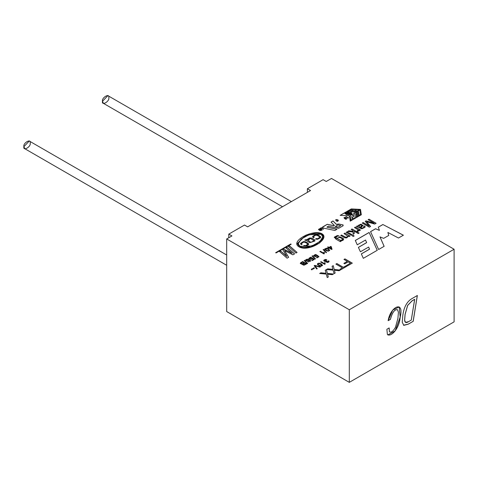 <?xml version="1.0" encoding="UTF-8"?>
<svg xmlns="http://www.w3.org/2000/svg" width="478" height="478" viewBox="0 0 478 478"><rect width="100%" height="100%" fill="white"/><g stroke="black" fill="none" stroke-linecap="round" stroke-linejoin="round"><path stroke-width="0.72" d="M343.096 225.753L338.657 228.317L343.096 225.753L343.096 224.959L343.096 225.813L342.738 224.827L343.096 224.959M346.699 214.616L344.913 213.433C346.156 212.292 348.271 212.13 351.27 212.943L352.035 213.726L347.817 214.855L352.035 213.786L347.817 214.855L348.725 214.269C352.023 213.929 350.344 213.791 350.912 213.732L346.03 213.493L347.584 214.102L346.699 214.676L347.584 214.102C342.278 213.254 350.643 212.632 350.912 213.732C350.344 213.791 352.023 213.929 348.725 214.269L347.817 214.795C351.45 214.771 352.597 214.156 351.27 212.943C348.271 212.13 346.156 212.292 344.913 213.433L346.699 214.616M344.907 213.523L346.699 214.676L344.913 213.433M454.1 249.241L331.487 178.455L326.247 181.479L323.104 179.662L307.384 188.738L310.527 190.555L247.646 226.859L244.503 225.042L228.783 234.118L231.926 235.935L226.686 238.958L349.299 309.75L454.1 249.241L454.1 321.849L454.1 249.241L349.299 309.75L226.686 238.958L231.926 235.935L228.783 234.118L228.783 237.745L228.783 234.118L244.503 225.042L247.646 226.859L310.527 190.555L307.384 188.738L307.384 192.371L307.384 188.738L323.104 179.662L326.247 181.479L331.487 178.455L454.1 249.241M334.397 237.076L335.873 239.108L340.312 241.671L335.873 239.108L334.397 237.076L337.319 235.535L339.117 235.941L337.271 236.198L335.652 237.907L336.703 238.588L339.882 236.867L343.389 238.528C343.975 239.92 342.995 240.697 340.467 240.852L341.095 241.217L340.312 241.671L341.095 241.217L340.467 240.852L343.628 239.209L343.389 238.528L339.882 236.867L336.703 238.588L335.401 237.399L337.271 236.198L339.117 235.941L337.319 235.535L334.397 237.076L334.283 237.584M344.023 233.593L344.883 233.097L350.027 236.06L349.245 236.514L348.516 236.09L346.699 237.924L344.763 237.787L340.712 235.505L341.573 235.009L345.606 237.213L347.159 236.986L347.769 236.222L344.023 233.593L347.769 236.222L347.159 236.986L345.606 237.213L341.573 235.009L340.712 235.505L344.763 237.787L346.699 237.924L348.516 236.09L349.245 236.514L350.027 236.06L344.883 233.097L344.023 233.593M346.203 232.332L347.064 231.836L352.208 234.806L351.342 235.301L346.203 232.332L351.342 235.301L352.208 234.806L347.064 231.836L346.203 232.332M352.292 235.851L353.152 235.349L354.15 235.929L353.29 236.425L352.292 235.851L353.29 236.425L354.15 235.929L353.152 235.349L352.292 235.851M351.169 229.464L352.035 228.968L359.115 233.061L358.255 233.557L354.228 231.233L354.234 233.634L353.111 234.286L353.164 232.039L347.769 231.43L348.844 230.808L353.182 231.328L353.2 230.641L351.169 229.464L353.2 230.641L353.182 231.328L348.844 230.808L347.769 231.43L353.164 232.039L353.111 234.286L354.234 233.634L354.228 231.233L358.255 233.557L359.115 233.061L352.035 228.968L351.169 229.464M359.092 230.76L358.918 230.032L359.701 230.48L360.484 230.026L355.339 227.056L354.473 227.558L358.04 229.781L354.473 227.558L355.339 227.056L360.484 230.026L359.701 230.48L358.918 230.032L359.092 230.76L357.55 231.525L357.054 230.886L358.195 230.241L357.054 230.886L357.55 231.525L359.109 230.629M363.047 225.544L360.968 224.146L358.452 225.323L358.13 226.255L357.299 225.986L356.403 226.506L357.299 225.927L358.13 226.19L358.452 225.323L360.968 224.146L363.047 225.544L360.8 227.671L362.031 228.102L363.316 227.701L364.003 227.05L363.674 226.357L364.654 225.921L365.156 226.65L364.899 227.397L361.697 228.831L356.403 226.441L357.299 225.927L358.13 226.19L357.299 225.927L356.403 226.441L361.697 228.831L364.899 227.397L365.156 226.65L364.654 225.921L363.674 226.357L364.003 227.05L363.316 227.701L362.031 228.102L360.8 227.671L363.083 225.383M368.108 219.689L369.004 219.169L376.09 223.262L374.692 224.068L366.602 221.732L374.692 224.068L376.09 223.262L369.004 219.169L368.108 219.689L374.143 223.172L368.108 219.689M367.361 222.611L370.575 226.447L369.333 227.164L362.246 223.071L363.143 222.551L369.082 225.98L365.228 221.35L366.058 220.872L374.143 223.172L366.058 220.872L365.228 221.35L369.082 225.98L363.143 222.551L362.246 223.071L369.333 227.164L370.575 226.447L366.602 221.732M320.099 229.237L319.591 228.962L318.874 229.368L319.029 229.697L320.852 229.661L321.383 230.3L319.704 230.629L321.019 230.3L320.893 230.02L318.742 229.87L318.515 229.368L319.651 228.717L320.385 229.07L319.651 228.717L318.515 229.368L318.742 229.87L320.893 230.02L321.019 230.3L319.704 230.629L321.383 230.3L320.852 229.661L319.029 229.697L318.874 229.368L319.591 228.962L320.099 229.237M320.834 228.705L321.718 228.179L323.445 229.273L321.359 227.779L320.248 228.412L320.523 228.926L320.248 228.412L321.359 227.779L322.029 228.108L321.359 227.719L320.248 228.353L321.969 230.127L320.248 228.353L321.359 227.719L323.445 229.273L321.718 228.179L320.834 228.705L322.256 229.96L321.969 230.127L322.256 229.96L320.63 228.442M336.243 220.298L336.404 219.516L337.45 220.011L337.946 220.699L336.518 221.081L337.265 221.392L338.406 220.669L337.856 219.802L335.568 219.88L335.891 220.501L336.404 219.516L335.891 220.501L335.568 219.88L337.856 219.802L337.265 221.392L336.518 221.081L337.946 220.758M346.102 217.825L346.699 218.882L345.833 219.294L344.65 218.661L344.052 217.604L345.51 217.382L346.102 217.825L345.51 217.382L344.052 217.604L344.65 218.661L345.833 219.294L346.699 218.882L346.102 217.825L346.699 218.942L346.102 217.825M348.438 217.538L348.145 218.213L348.438 217.538L347.721 217.765L348.307 217.365L347.721 217.765L345.941 216.456L347.721 217.705L348.438 217.472L347.978 218.249L345.941 216.456L347.978 218.249M302.532 264.077L301.6 264.197L300.292 263.187L302.67 261.508L306.727 263.85L304.337 265.087L302.478 264.537L302.532 264.077L302.478 264.537L303.524 265.123L304.337 265.087L306.727 263.85L302.67 261.508L300.292 263.187L301.6 264.197L302.532 264.077L302.478 264.537M304.193 260.552L304.588 260.319L307.611 263.414L307.211 263.647L304.193 260.552L307.211 263.647L307.611 263.414L304.588 260.319L304.193 260.552M309.194 260.151L307.527 261.311L305.687 260.462L305.639 259.913C307.27 258.676 308.979 259.034 310.766 260.988L308.041 261.938L310.12 261.275L309.194 260.151L310.12 261.275L308.041 261.938L310.766 260.988C308.979 259.034 307.27 258.676 305.639 259.913L305.687 260.462L307.527 261.311L309.236 260.426M312.504 258.64L310.724 259.53L308.782 258.467L310.569 257.224L311.793 257.469L309.774 257.797L309.433 258.311L312.009 258.58L312.558 258.006L314.249 259.435L312.23 260.606L311.758 260.331L313.377 259.393L312.504 258.64L313.377 259.393L311.758 260.331L312.23 260.606L314.249 259.435L312.558 258.006L312.009 258.58L309.433 258.311L309.774 257.797L311.793 257.469L310.569 257.224L308.782 258.467L310.724 259.53L312.504 258.64M312.068 255.999L312.469 255.772L315.486 258.867L315.092 259.1L312.068 255.999L315.092 259.1L315.486 258.867L312.469 255.772L312.068 255.999M317.237 255.903L315.462 256.8L313.52 255.73L315.307 254.493L316.532 254.738L314.512 255.067L314.166 255.575L316.747 255.844L317.29 255.276L318.987 256.704L316.968 257.869L316.49 257.594L318.115 256.656L317.237 255.903L318.115 256.656L316.49 257.594L316.968 257.869L318.987 256.704L317.29 255.276L316.747 255.844L314.166 255.575L314.512 255.067L316.532 254.738L315.307 254.493L313.52 255.73L315.462 256.8L317.237 255.903M285.999 247.921L287.063 247.305L294.562 253.866L292.9 254.828L284.595 250.597L288.658 257.278L287.087 258.186L279.588 251.625L280.652 251.01L286.8 256.417L282.845 249.743L283.818 249.181L292.1 253.28L285.999 247.921L292.1 253.28L283.818 249.181L282.845 249.743L286.8 256.417L280.652 251.01L279.588 251.625L287.087 258.186L288.658 257.278L284.595 250.597L292.9 254.828L294.562 253.866L287.063 247.305L285.999 247.921M288.467 246.499L289.537 245.877L297.041 252.438L295.972 253.059L288.467 246.499L295.972 253.059L297.041 252.438L289.537 245.877L288.467 246.499M323.965 253.908L319.896 251.559L320.385 251.273L323.558 253.107L323.959 252.181L324.437 252.462L323.965 253.908L324.437 252.462L323.959 252.181L323.558 253.107L320.385 251.273L319.896 251.559L323.965 253.908M323.11 249.624L323.516 249.391L326.534 252.492L326.133 252.725L323.11 249.624L326.133 252.725L326.534 252.492L323.516 249.391L323.11 249.624M324.598 249.038L324.837 249.683L326.892 250.932L328.529 251.117L329.742 250.305L328.494 248.901L329.742 250.305L328.529 251.117L326.892 250.932L324.837 249.683L324.598 249.038L326.444 248.184L328.494 248.901L326.444 248.184L324.592 249.134M327.561 247.132L328.057 246.845L329.031 247.407L330.788 246.391L331.248 246.654L332.031 249.241L331.618 249.474L328.989 247.957L328.44 248.279L327.98 248.01L328.529 247.694L327.561 247.132L328.529 247.694L327.98 248.01L328.44 248.279L328.989 247.957L331.618 249.474L332.031 249.241L331.248 246.654L330.788 246.391L329.031 247.407L328.057 246.845L327.561 247.132M311.292 269.532L311.764 268.905L313.49 268.331L313.849 267.686L314.428 268.021L313.974 268.666L312.236 269.245L311.889 269.879L311.292 269.532L311.889 269.879L312.236 269.245L313.974 268.666L314.428 268.021L313.849 267.686L313.49 268.331L311.764 268.905L311.292 269.532M314.183 265.69L314.751 265.362L320.457 266.82L319.866 267.154L314.912 265.786L317.237 268.672L316.681 268.995L314.183 265.69L316.681 268.995L317.237 268.672L314.912 265.786L319.866 267.154L320.457 266.82L314.751 265.362L314.183 265.69M322.608 265.314L321.347 263.892L322.608 265.314L321.383 266.138L319.722 265.953L317.637 264.687C317.135 263.79 317.679 263.282 319.262 263.163L321.347 263.892L319.262 263.163L317.386 264.131L317.637 264.687L319.722 265.953L321.383 266.138L322.614 265.272M324.735 264.358L320.613 261.98L321.114 261.687L324.329 263.539L324.729 262.607L325.219 262.888L324.735 264.358L325.219 262.888L324.729 262.607L324.329 263.539L321.114 261.687L320.613 261.98L324.735 264.358M324.747 260.05L324.383 260.546L326.659 260.791L324.383 260.48L324.747 259.99L326.797 259.656L325.554 259.417L323.714 260.57L325.088 261.556L326.008 261.424L325.088 261.556C323.182 260.815 323.337 260.098 325.554 259.417L326.797 259.656L324.747 259.99L324.383 260.48L326.659 260.731L327.454 262.099L328.733 260.821C329.39 261.83 328.798 262.374 326.958 262.452L326.008 261.424L325.906 261.789M325.237 270.267L326.402 269.592L327.382 273.428L333.411 274.019L332.276 274.677L327.555 274.199L328.29 276.977L327.227 277.587L326.283 274.103L319.68 273.476L320.863 272.795L326.086 273.302L325.237 270.267L326.086 273.302L320.863 272.795L319.68 273.476L326.283 274.103L327.227 277.587L328.29 276.977L327.555 274.199L332.276 274.677L333.411 274.019L327.382 273.428L326.402 269.592L325.237 270.267M332.073 266.318L333.244 265.649L334.224 269.478L340.252 270.07L339.117 270.727L334.391 270.249L335.126 273.028L334.068 273.643L333.118 270.154L326.528 269.526L327.705 268.845L332.921 269.353L332.073 266.318L332.921 269.353L327.705 268.845L326.528 269.526L333.118 270.154L334.068 273.643L335.126 273.028L334.391 270.249L339.117 270.727L340.252 270.07L334.224 269.478L333.244 265.649L332.073 266.318M335.909 264.107L336.87 263.551L343.347 267.292L345.761 265.899L346.616 266.395L340.832 269.735L339.972 269.239L342.385 267.847L335.909 264.107L342.385 267.847L339.972 269.239L340.832 269.735L346.616 266.395L345.761 265.899L343.347 267.292L336.87 263.551L335.909 264.107M343.987 259.44L344.955 258.885L352.292 263.121L347.339 265.977L346.484 265.481L350.464 263.181L348.187 261.866L344.746 263.856L343.885 263.36L347.327 261.37L343.987 259.44L347.327 261.37L343.885 263.36L344.746 263.856L348.187 261.866L350.464 263.181L346.484 265.481L347.339 265.977L352.292 263.121L344.955 258.885L343.987 259.44M322.674 226.942L322.351 227.426L322.674 226.942L323.08 228L334.899 230.486L336.984 229.279L326.904 227.158L328.494 226.178L338.657 228.317L328.494 226.178L326.904 227.098L336.984 229.279L334.899 230.486L323.08 228L322.674 226.942L327.257 224.296L333.985 225.712L334.397 225.473L331.039 222.115L333.005 220.979L336.363 224.337L338.866 224.015L343.096 225.019L338.866 224.015L336.375 224.331L333.005 220.979L331.039 222.115L334.397 225.473L333.985 225.712L327.257 224.296L322.351 227.397M291.18 244.222L276.087 252.934L275.663 252.689L290.755 243.977L291.18 244.282L290.755 243.977L275.663 252.689L276.087 252.934L291.18 244.222M369.118 232.469L377.256 250.293L363.322 258.335L361.326 253.884L369.518 249.152L368.634 247.048L360.412 251.792L358.398 247.359L366.656 242.591L365.515 240.04L357.251 244.808L355.309 240.44L369.118 232.469L377.256 250.353L369.118 232.469L355.309 240.44L357.251 244.808L365.515 240.04L366.656 242.651L358.398 247.359L360.412 251.792L368.634 247.048L369.518 249.211L361.326 253.884L363.322 258.335L377.256 250.293L369.118 232.469M382.878 224.523L403.396 235.194L398.491 238.026L387.897 232.463L388.739 235.439L383.655 238.373L380.004 236.891L384.133 246.319L378.63 249.498L370.552 231.639L375.577 228.735L379.407 230.396L378.271 227.181L382.878 224.523L403.396 235.254L382.878 224.523L378.271 227.181L379.407 230.396L375.577 228.735L370.552 231.639L378.63 249.498L384.133 246.319L380.004 236.891L383.655 238.373L388.739 235.439L387.897 232.463L398.491 238.026L403.396 235.194L382.878 224.523M361.32 214.736L350.225 221.141L349.418 215.811L340.187 215.345L351.282 208.94L360.514 209.406L361.32 214.795L360.514 209.406L351.282 208.94L360.514 209.466L351.282 208.94L340.187 215.345L349.418 215.811L350.225 221.141L361.32 214.736M321.993 233.796C330.615 238.761 308.435 252.575 299.055 246.845C289.274 241.348 313.526 228.747 321.993 233.796L306.123 234.997L297.095 243.78L301.947 247.819L311.059 247.036L319.74 242.902L323.97 236.843L321.993 233.796L323.97 236.873L321.993 233.796M226.686 311.566L226.686 238.958L226.686 311.566L349.299 382.358L349.299 309.75L349.299 382.358L454.1 321.849L349.299 382.358L226.686 311.566M386.875 329.264L389.164 327.944L389.445 331.774C391.1 332.861 393.101 331.385 395.443 327.346L397.917 318.39L398.425 312.271L397.523 309.75C394.637 309.224 392.277 312.427 390.442 319.37L388.154 320.684C390.144 306.864 404.436 299.724 400.217 317.093C399.142 329.677 390.448 337.295 387.389 334.498L386.875 329.264L387.389 334.498L387.873 334.923L395.198 330.913L400.217 317.093L399.261 306.972L400.164 317.063L395.151 330.884L387.825 334.893L395.169 330.86L400.164 317.063L399.238 306.954L392.731 310.091L388.154 320.684L390.442 319.37C392.277 312.427 394.637 309.224 397.523 309.75L398.425 312.271L397.917 318.39L395.443 327.346C393.101 331.385 391.1 332.861 389.445 331.774L389.164 327.944L386.875 329.264M417.354 295.494L413.201 321.318L408.2 324.204L403.82 325.351L402.243 322.268L402.799 315.57C403.856 307.031 407.023 301.313 412.299 298.409L417.354 295.494L412.299 298.409C407.023 301.313 403.856 307.031 402.799 315.57L402.243 322.268L403.82 325.351L408.2 324.204L413.201 321.318L408.146 324.174L403.492 325.195L408.146 324.174L413.201 321.318L417.354 295.494M291.389 201.602L107.867 95.642L102.501 101.312L103.421 103.344L282.498 206.735M108.787 97.679C109.904 101.342 101.384 106.265 102.501 101.312C101.384 97.643 109.904 92.726 108.787 97.679M226.686 255.001L29.266 141.022L23.9 146.686L24.82 148.724L226.686 265.272M30.186 143.059C31.303 146.722 22.783 151.646 23.9 146.686C22.783 143.024 31.303 138.1 30.186 143.059M387.897 232.523L388.739 235.499L387.897 232.523M380.004 236.951L384.133 246.379L380.004 236.951M370.552 231.699L375.577 228.735L379.407 230.396L375.577 228.795L370.552 231.699M378.271 227.241L382.878 224.582L378.271 227.241M355.309 240.5L369.118 232.529L355.309 240.5M358.398 247.419L366.656 242.651L358.398 247.419M361.326 253.943L369.518 249.211L361.326 253.943M359.331 209.782L355.1 212.28L359.331 209.782L355.1 212.28L353.612 212.148L355.1 212.28L353.612 212.148L356.463 210.505L354.807 210.422L356.463 210.565L354.807 210.422L351.957 212.124L354.807 210.481L351.957 212.124L350.47 212.047L351.957 212.124L350.47 211.987L353.32 210.344L351.665 210.26L353.32 210.404L351.665 210.26L348.815 211.963L351.665 210.32L348.815 211.963L347.327 211.891L348.815 211.963L347.327 211.832L351.557 209.388L359.331 209.782L351.557 209.388L347.327 211.832L348.815 211.903L351.665 210.26L353.32 210.344L350.47 211.987L351.957 212.065L354.807 210.422L356.463 210.505L353.612 212.148L355.1 212.22L359.331 209.782M353.194 213.935L353.642 216.958L353.194 213.935L354.574 213.134L355.256 217.687L353.242 218.846L355.256 217.687L353.242 218.846L351.754 216.426L352.202 219.45L350.822 220.244L352.202 219.45L350.822 220.244L350.147 215.698L350.822 220.244L350.147 215.698L352.155 214.532L353.642 216.898L353.194 213.935L353.642 216.898L352.155 214.532L350.147 215.698L350.822 220.185L352.202 219.384L351.754 216.426L353.242 218.787L355.256 217.627L354.574 213.134L353.194 213.935M351.754 216.486L353.242 218.846L351.754 216.486M340.187 215.405L351.282 209L340.187 215.405M360.537 214.574L356.313 217.078L360.537 214.574L356.313 217.078L356.182 216.158L356.313 217.078L356.182 216.158L359.032 214.514L358.882 213.558L359.032 214.574L358.882 213.558L356.038 215.261L358.882 213.618L356.038 215.261L355.907 214.401L356.038 215.261L355.907 214.341L358.757 212.698L358.608 211.742L358.757 212.758L358.608 211.742L355.763 213.445L358.608 211.802L355.763 213.445L355.632 212.525L355.763 213.445L355.632 212.525L359.856 210.087L360.537 214.574L359.856 210.087L355.632 212.525L355.763 213.385L358.608 211.742L358.757 212.698L355.907 214.341L356.038 215.202L358.882 213.558L359.032 214.514L356.182 216.158L356.313 217.018L360.537 214.574M346.036 213.529L350.906 213.756L346.036 213.529M346.699 214.676L347.584 214.162L346.699 214.676M275.663 252.748L290.755 244.037L275.663 252.748M338.185 227.074L335.299 226.47L338.185 227.134L340.808 225.562L338.185 227.134L335.299 226.53L337.922 224.953L340.808 225.562L337.922 224.953L335.299 226.47L338.185 227.074M326.904 227.158L336.984 229.338L326.904 227.158M322.674 227.002L327.257 224.296L333.985 225.771L334.397 225.473L333.985 225.771L327.257 224.355L322.674 227.002M331.039 222.174L333.005 220.979L336.363 224.397L338.866 224.015L342.738 224.887L338.866 224.074L336.363 224.397L333.005 221.039L331.039 222.174M343.987 259.506L344.955 258.885L352.292 263.181L344.955 258.945L343.987 259.506M346.484 265.541L350.464 263.181L346.484 265.541M343.885 263.42L347.327 261.37L343.885 263.42M335.909 264.167L336.87 263.551L343.347 267.351L345.761 265.899L346.616 266.455L345.761 265.959L343.347 267.351L336.87 263.611L335.909 264.167M339.972 269.299L342.385 267.847L339.972 269.299M332.073 266.383L333.244 265.649L334.224 269.538L340.252 270.13L334.224 269.538L333.244 265.708L332.073 266.383M334.391 270.309L335.126 273.087L334.391 270.309M326.528 269.586L327.705 268.845L332.921 269.353L327.705 268.905L326.528 269.586M325.237 270.327L326.402 269.592L327.382 273.488L333.411 274.079L327.382 273.488L326.402 269.652L325.237 270.327M327.555 274.258L328.29 277.037L327.555 274.258M319.68 273.536L320.863 272.795L326.086 273.302L320.863 272.854L319.68 273.536M323.714 260.6L325.554 259.476L326.797 259.715L325.554 259.476L323.714 260.6M324.383 260.48L327.048 261.078L326.659 260.731L327.048 261.018L326.528 261.651L327.454 262.159L328.44 261.586L328.141 261.125L328.733 260.821L327.454 262.099L326.528 261.591M328.141 261.066L328.44 261.526M326.008 261.424L326.958 262.452L329.097 261.442L328.733 260.821L328.141 261.125L328.44 261.586L327.454 262.159L326.528 261.651M328.733 260.88L329.097 261.472L328.733 260.88M320.613 262.04L321.114 261.687L324.329 263.599L324.729 262.607L325.219 262.948L324.729 262.667L324.329 263.599L321.114 261.747L320.613 262.04M325.058 264.173L324.956 263.593M324.956 263.653L325.058 264.232M318.049 264.125L318.324 263.701C317.768 264.316 318.581 265.009 320.762 265.786L321.951 265.147L320.762 265.786C318.581 265.009 317.768 264.316 318.324 263.701L319.238 263.551L320.822 264.197L321.969 265.284M318.324 263.76C317.768 264.376 318.581 265.075 320.762 265.846L321.951 265.206L320.762 265.846C318.581 265.075 317.768 264.376 318.324 263.76M321.347 263.892L322.608 265.374L321.347 263.892M317.386 264.161L319.262 263.223L321.347 263.952L319.262 263.223L317.386 264.161M321.951 265.147L319.238 263.551L318.324 263.701M314.183 265.75L314.751 265.362L320.457 266.879L314.751 265.421L314.183 265.75M314.912 265.846L317.237 268.738L314.912 265.846M311.764 268.965L311.292 269.592L311.764 268.965L313.49 268.391L313.849 267.686L314.428 268.098L313.849 267.746L313.49 268.391L312.122 268.803M311.889 269.879L311.967 269.52M327.561 247.192L328.057 246.845L329.031 247.467L330.788 246.391L331.248 246.654L332.031 249.301L331.248 246.714L330.788 246.451L329.031 247.467L328.057 246.905L327.561 247.192M327.98 248.07L328.529 247.694L327.98 248.07M330.758 246.935L331.314 248.787L329.485 247.67L330.758 246.935L329.485 247.729L331.314 248.727L330.758 246.935M329.485 247.729L331.314 248.787L329.485 247.729M325.261 249.235L325.512 248.709L325.261 249.235C327.37 250.866 328.649 251.165 329.097 250.137C328.649 251.165 327.37 250.866 325.261 249.235L325.512 248.709L327.98 249.199L329.109 250.269M325.512 248.769L325.261 249.295C327.37 250.926 328.649 251.225 329.097 250.197C328.649 251.225 327.37 250.926 325.261 249.295L325.512 248.769L325.261 249.295M328.494 248.901L329.742 250.364L328.494 248.901M324.592 249.163L326.444 248.243L328.494 248.966L326.444 248.243L324.592 249.163M329.097 250.137L327.98 249.199L325.512 248.709M323.11 249.683L323.516 249.391L326.534 252.551L323.516 249.456L323.11 249.683M319.896 251.619L320.385 251.273L323.558 253.167L323.959 252.181L324.437 252.521L323.959 252.241L323.558 253.167L320.385 251.338L319.896 251.619M324.281 253.722L324.18 253.155M324.18 253.215L324.281 253.788M288.467 246.558L289.537 245.877L297.041 252.498L289.537 245.937L288.467 246.558M285.999 247.98L287.063 247.305L294.562 253.932L287.063 247.371L285.999 247.98M284.595 250.657L288.658 257.337L284.595 250.657M279.588 251.685L280.652 251.01L286.8 256.477L280.652 251.07L279.588 251.685M282.845 249.803L283.818 249.181L292.1 253.34L283.818 249.241L282.845 249.803M313.52 255.79L315.307 254.553L316.532 254.798L315.307 254.553L313.52 255.79M316.759 255.503L316.747 255.844M314.166 255.533L314.512 255.067M314.512 255.127L314.166 255.634L314.512 255.127L314.166 255.634L316.747 255.909L317.29 255.276L318.987 256.764L317.29 255.336L316.747 255.909L316.759 255.563M316.49 257.654L318.115 256.656L316.49 257.654M316.747 255.909L314.166 255.634M312.068 256.059L312.469 255.772L315.486 258.927L312.469 255.832L312.068 256.059M308.782 258.526L310.569 257.284L311.793 257.528L310.569 257.284L308.782 258.526M312.02 258.24L312.009 258.58M309.433 258.311L309.774 257.797M309.774 257.863L309.433 258.371L309.774 257.863L309.433 258.371L312.009 258.64L312.558 258.006L314.249 259.5L312.558 258.072L312.009 258.64L312.02 258.299M311.758 260.391L313.377 259.393L311.758 260.391M312.009 258.64L309.433 258.371M305.639 259.913L305.687 260.462M305.687 260.528L305.639 259.972C307.27 258.735 308.979 259.094 310.766 261.054L310.766 261.054C308.979 259.094 307.27 258.735 305.639 259.972L305.687 260.528M308.041 261.998L310.132 261.185L308.041 261.998M306.249 260.128L306.541 259.668L306.249 260.128L307.599 260.91L308.74 260.247L307.599 260.91L306.249 260.128L306.541 259.668L308.346 259.745L308.74 260.319L307.599 260.97L308.74 260.307M306.541 259.727L306.249 260.187L307.599 260.97L306.249 260.187L306.541 259.727L306.249 260.187M308.74 260.247L308.346 259.745L306.541 259.668M304.193 260.612L304.588 260.319L307.611 263.474L304.588 260.379L304.193 260.612M300.292 263.187L300.375 263.575M300.375 263.635L300.537 262.876L302.67 261.508L306.727 263.91L302.67 261.568L300.537 262.876L300.375 263.635M303.04 264.298L304.229 264.675L305.717 263.886L303.745 264.71L303.142 263.999L304.486 263.175L305.717 263.946L304.486 263.175L303.142 263.999M303.142 264.059L303.745 264.776L305.717 263.946L304.229 264.734L303.04 264.358L303.142 264.059L303.04 264.358M301.074 263.39L301.851 263.796L304.008 262.9L301.851 263.796L301.074 263.39L302.61 262.087L304.008 262.96L302.61 262.087L301.05 263.139M301.05 263.199L301.851 263.856L304.008 262.96L301.851 263.856L301.074 263.45M302.478 264.597L302.532 264.143L302.478 264.597M348.438 217.472L348.109 218.177M345.869 217.956L346.466 218.751L344.883 218.524L344.285 217.735L345.062 217.412L345.869 217.956L345.062 217.412L344.883 218.524C346.425 219.402 346.753 219.211 345.869 217.956M344.285 217.765L344.883 218.583L346.466 218.81L344.883 218.583L344.285 217.765M344.052 217.604L344.052 217.926M346.699 218.882L346.699 218.554M344.052 217.986L344.052 217.663L345.51 217.442L346.102 217.884L345.51 217.442L344.052 217.663L344.052 217.986M336.404 219.575L336.243 220.358M335.568 219.94L337.856 219.862L338.406 220.699L337.856 219.862L335.568 219.94M336.518 221.141L336.882 220.872M320.248 228.353L320.523 228.866M322.029 228.108L323.445 229.338L322.029 228.108M321.383 230.3L321.186 229.846M319.029 229.697L318.874 229.368M318.874 229.428L319.268 229.882L321.186 229.906L321.383 230.36L320.852 229.721L319.268 229.882L318.874 229.428L319.029 229.757M318.515 229.368L318.742 229.87M321.019 230.36L319.997 230.521L321.019 230.36L320.893 230.079M318.742 229.93L318.515 229.428L319.651 228.777L320.385 229.129L319.651 228.777L318.515 229.428L318.742 229.93M297.095 243.81L306.153 235.045L321.993 233.856L306.153 235.045L297.095 243.81M321.15 234.274L322.775 236.855L320.009 241.498L311.829 246.021L299.915 246.361L298.29 243.78L301.05 239.137L309.236 234.614L321.15 234.274C318.874 232.248 313.305 233.067 304.438 236.747C297.937 241.808 296.432 245.017 299.915 246.361C302.192 248.393 307.76 247.568 316.627 243.888C323.128 238.827 324.634 235.618 321.15 234.274M298.29 243.78L299.915 246.421L311.829 246.08L320.009 241.557L322.775 236.855M322.775 236.885L320.051 241.527L311.865 246.068L299.915 246.421L298.29 243.81M313.903 240.53L311.764 242.107L310.258 242.041L307.647 240.028L309.272 239.717L308.908 239.293L307.826 239.598L308.908 239.293L309.272 239.717L307.647 240.028L310.258 242.041L311.764 242.107L313.903 240.53L310.455 238.534L307.826 239.538L310.455 238.534L313.903 240.53L311.764 242.167L313.903 240.589M308.908 239.293L309.272 239.777L308.908 239.293M307.647 240.087L310.258 242.101L311.764 242.167L310.258 242.101L307.647 240.087M307.826 239.598L308.908 239.353L307.826 239.598M314.094 237.494L313.598 236.514L314.094 237.494M313.586 236.592L314.094 237.435L313.144 237.757L312.576 236.437L315.492 234.626L317.47 234.746L320.535 236.562L320.577 237.709L320.535 236.562L317.47 234.746L315.492 234.626L312.576 236.437L313.144 237.757L314.094 237.435L313.598 236.455L315.558 235.212L317.039 235.296L319.459 236.658L319.686 237.512L317.649 238.725L316.155 238.588L317.649 238.785L319.722 237.309L317.649 238.785L316.155 238.588L315.588 239.12L316.155 238.528L315.588 239.06L317.643 239.299L320.577 237.709L320.708 237.243M320.577 237.769L320.535 236.622L317.47 234.806L315.492 234.686L312.576 236.502L315.492 234.686L317.47 234.806L320.535 236.622L320.577 237.769M306.631 240.123L305.125 240.38L304.821 239.95L306.757 239.639L309.607 238.02L311.638 238.068L314.715 239.848L314.799 241.026L309.893 242.621L306.966 241.067L306.631 240.123L306.966 241.067L309.893 242.621L314.799 241.026L314.715 239.848L311.638 238.068L309.607 238.02L306.757 239.699L304.821 240.01L306.757 239.699L309.607 238.08L311.638 238.128L314.715 239.908L314.799 241.085L314.715 239.908L311.638 238.128L309.607 238.08L306.757 239.699L304.821 239.95L305.125 240.38L306.631 240.243M302.036 244.455L301.54 243.475L302.036 244.455M301.534 243.553L302.036 244.395L301.086 244.718L300.519 243.398L303.434 241.587L305.418 241.707L308.477 243.523L308.519 244.67L308.477 243.523L305.418 241.707L303.434 241.587L300.519 243.398L301.086 244.718L302.036 244.395L301.54 243.416L303.506 242.173L304.982 242.256L307.402 243.619L307.635 244.473L305.591 245.686L304.098 245.555L305.591 245.746L307.665 244.27L305.591 245.746L304.098 245.555L303.53 246.08L304.098 245.489L303.53 246.021L305.579 246.26L308.519 244.67L308.651 244.204M308.519 244.73L308.477 243.583L305.418 241.766L303.434 241.647L300.519 243.457L303.434 241.647L305.418 241.766L308.477 243.583L308.519 244.73M319.722 237.339L319.459 236.658L317.039 235.296L315.558 235.212L313.598 236.455M314.799 241.026L314.918 240.583M307.665 244.3L307.402 243.619L304.982 242.256L303.506 242.173L301.54 243.416M308.519 244.67L305.579 246.26L303.53 246.021L304.098 245.489L305.591 245.686L307.635 244.473M320.577 237.709L317.643 239.299L315.588 239.06L316.155 238.528L317.649 238.725L319.686 237.512M368.108 219.749L369.004 219.169L376.09 223.322L369.004 219.229L368.108 219.749M366.602 221.792L370.575 226.506M362.246 223.13L363.143 222.551L369.082 226.04L363.143 222.617L362.246 223.13M365.228 221.41L366.058 220.872L374.143 223.232L366.058 220.932L365.228 221.41M358.13 226.255L358.452 225.383L360.968 224.206L363.047 225.604L360.968 224.206L358.452 225.383L358.13 226.255M360.8 227.731L362.031 228.161L363.316 227.761L364.015 226.984L363.316 227.761L362.031 228.161L360.8 227.731M363.674 226.417L364.654 225.921L365.168 226.811L364.654 225.98L363.674 226.417M359.074 226.506L359.044 225.825L359.074 226.506L360.107 227.277L359.074 226.506L359.044 225.825L360.729 224.863L361.864 225.353L361.804 225.718L360.107 227.337L361.804 225.718M359.044 225.885L359.074 226.566L359.044 225.885L359.074 226.566L360.107 227.337L361.864 225.419M361.804 225.777L360.107 227.337L359.074 226.566M361.864 225.353L360.729 224.863L359.044 225.825M355.339 227.122L360.484 230.085L355.339 227.122M358.918 230.091L359.092 230.82L358.918 230.091M358.04 229.781L358.195 230.241L358.04 229.781M358.195 230.3L357.054 230.946L358.195 230.3L358.04 229.84M351.169 229.53L352.035 228.968L359.115 233.121L352.035 229.028L351.169 229.53M354.228 231.292L354.234 233.694L354.228 231.292M353.111 234.345L353.164 232.039L353.111 234.345M347.769 231.489L348.844 230.808L353.182 231.388L353.2 230.641L353.182 231.388L348.844 230.868L347.769 231.489M352.292 235.911L353.152 235.349L354.15 235.989L353.152 235.415L352.292 235.911M346.203 232.398L347.064 231.836L352.208 234.865L347.064 231.896L346.203 232.398M344.023 233.652L344.883 233.097L350.027 236.126L344.883 233.156L344.023 233.652M348.57 236.485L348.516 236.09M340.712 235.564L341.573 235.009L345.606 237.273L347.159 237.052L347.769 236.281L347.159 237.052L345.606 237.273L341.573 235.068L340.712 235.564M334.283 237.554L337.319 235.594L339.117 236.001L337.319 235.594L334.283 237.554M335.401 237.429L336.703 238.647L335.401 237.429M336.697 238.474L339.882 236.927L343.389 238.588L343.628 239.239L343.389 238.588L339.882 236.927L336.697 238.474M340.467 240.912L341.095 241.276L340.467 240.912M342.463 239.191L341.459 238.146C339.165 237.213 337.862 237.393 337.552 238.683L340.45 240.344L341.943 240.04L342.463 239.191L341.943 240.04L340.45 240.344L337.552 238.683C337.862 237.393 339.165 237.213 341.459 238.146L342.469 239.323M337.552 238.743L340.45 240.404L341.943 240.099L342.463 239.251L341.943 240.099L340.45 240.404L337.552 238.743M403.522 325.213L403.82 325.351M414.653 299.318L411.265 320.105L408.618 321.634L405.571 322.381L404.651 320.308L405.111 314.422L407.674 305.424L412.114 300.847L414.707 299.348L412.06 300.817L407.626 305.394L405.057 314.393L404.597 320.278L405.547 322.369L404.597 320.278L405.057 314.393L407.626 305.394L412.06 300.817L414.653 299.318M417.306 295.458L413.147 321.288L417.306 295.458M414.707 299.348L412.114 300.847L407.674 305.424L405.111 314.422L404.651 320.308C404.872 322.764 406.192 323.206 408.618 321.634L411.265 320.105L414.707 299.348M389.11 327.914L389.391 331.738L389.749 332.049L389.391 331.738L389.11 327.914M397.457 309.708L397.487 309.726C394.583 309.194 392.223 312.397 390.389 319.34L388.1 320.654L390.389 319.34C392.223 312.397 394.583 309.194 397.475 309.72L397.523 309.75"/></g></svg>
